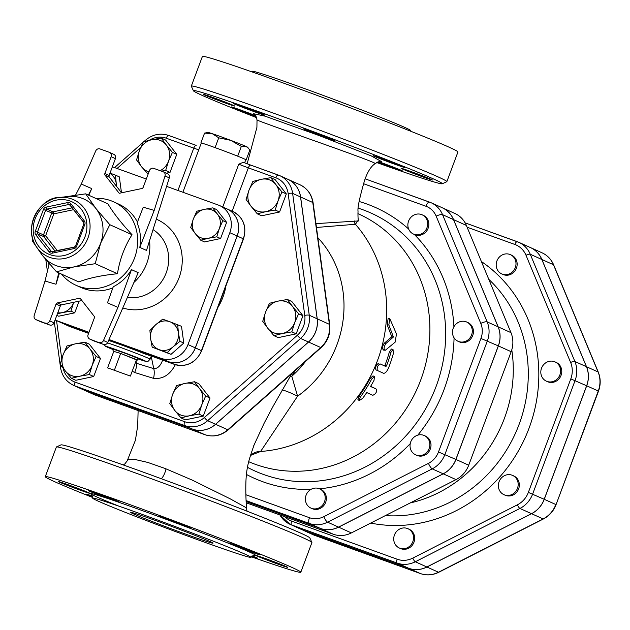 <?xml version="1.0" encoding="UTF-8"?>
<svg xmlns="http://www.w3.org/2000/svg" width="630" height="630" viewBox="0 0 630 630"><rect width="100%" height="100%" fill="white"/><g stroke="black" fill="none" stroke-linecap="round" stroke-linejoin="round"><path stroke-width="0.94" d="M409.075 229.942A10.56 9.773 -65.7 0 0 413.422 234.045A10.56 9.773 -65.7 0 0 426.959 227.745A10.56 9.773 -65.7 0 0 422.116 214.798A10.56 9.773 -65.7 0 0 410.602 217.673A10.56 9.773 -65.7 0 0 409.075 229.942M422.116 214.798L423.273 215.318A10.56 9.773 114.3 0 1 427.833 228.966A10.56 9.773 114.3 0 1 414.579 234.573A10.56 9.773 114.3 0 1 414.359 234.462M452.876 329.301A10.56 9.773 -65.7 0 0 458.041 341.279A10.56 9.773 -65.7 0 0 466.271 340.995A10.56 9.773 -65.7 0 0 472.295 331.309A10.56 9.773 -65.7 0 0 466.728 322.032A10.56 9.773 -65.7 0 0 452.876 329.301M466.728 322.032L467.885 322.552A10.56 9.773 114.3 0 1 472.445 336.2A10.56 9.773 114.3 0 1 459.199 341.807L458.041 341.279M415.194 436.322A10.56 9.773 -65.7 0 0 410.035 446.024A10.56 9.773 -65.7 0 0 415.595 454.797A10.56 9.773 -65.7 0 0 416.249 455.065A10.56 9.773 -65.7 0 0 428.998 448.851A10.56 9.773 -65.7 0 0 424.289 435.55A10.56 9.773 -65.7 0 0 415.194 436.322M424.289 435.55L425.447 436.07A10.56 9.773 114.3 0 1 430.006 449.718A10.56 9.773 114.3 0 1 416.753 455.325L415.595 454.797M318.095 488.321A10.56 9.773 -65.7 0 0 307.897 492.014A10.56 9.773 -65.7 0 0 306.188 503.126A10.56 9.773 -65.7 0 0 310.96 508.111A10.56 9.773 -65.7 0 0 324.206 502.504A10.56 9.773 -65.7 0 0 319.646 488.856A10.56 9.773 -65.7 0 0 318.095 488.321M319.646 488.856L320.804 489.376A10.56 9.773 114.3 0 1 325.363 503.023A10.56 9.773 114.3 0 1 312.11 508.63L310.96 508.111M515.285 267.616A10.56 9.773 -65.7 0 0 510.442 254.67A10.56 9.773 -65.7 0 0 497.188 260.277A10.56 9.773 -65.7 0 0 501.748 273.916A10.56 9.773 -65.7 0 0 515.285 267.616M510.442 254.67L511.599 255.189A10.56 9.773 114.3 0 1 516.442 268.136A10.56 9.773 114.3 0 1 502.905 274.444L501.748 273.916M554.597 380.866A10.56 9.773 -65.7 0 0 560.621 371.18A10.56 9.773 -65.7 0 0 555.054 361.904A10.56 9.773 -65.7 0 0 541.808 367.503A10.56 9.773 -65.7 0 0 546.367 381.15A10.56 9.773 -65.7 0 0 554.597 380.866M555.054 361.904L556.211 362.423A10.56 9.773 114.3 0 1 561.771 371.708A10.56 9.773 114.3 0 1 555.755 381.386A10.56 9.773 114.3 0 1 547.525 381.67L546.367 381.15M504.575 494.936A10.56 9.773 -65.7 0 0 517.324 488.715A10.56 9.773 -65.7 0 0 512.615 475.422A10.56 9.773 -65.7 0 0 499.362 481.029A10.56 9.773 -65.7 0 0 503.921 494.668A10.56 9.773 -65.7 0 0 504.575 494.936M512.615 475.422L513.773 475.941A10.56 9.773 114.3 0 1 518.482 489.242A10.56 9.773 114.3 0 1 505.733 495.456A10.56 9.773 114.3 0 1 505.079 495.196L503.921 494.668M394.514 542.997A10.56 9.773 -65.7 0 0 399.286 547.974A10.56 9.773 -65.7 0 0 412.532 542.375A10.56 9.773 -65.7 0 0 407.972 528.727A10.56 9.773 -65.7 0 0 396.798 531.224A10.56 9.773 -65.7 0 0 394.514 542.997M407.972 528.727L409.13 529.247A10.56 9.773 114.3 0 1 413.69 542.895A10.56 9.773 114.3 0 1 400.436 548.502L399.286 547.974M246.204 500.63L309.44 523.483A25.255 23.373 -65.7 0 0 327.576 522.168L432.219 468.862A25.255 23.373 -65.7 0 0 444.914 454.466L487.36 340.948A25.255 23.373 -65.7 0 0 487.171 321.898L442.551 214.665A25.255 23.373 -65.7 0 0 431.14 202.75L442.102 207.695A25.255 23.373 114.3 0 1 453.505 219.61L498.125 326.844A25.255 23.373 114.3 0 1 498.314 345.894L455.868 459.412A25.255 23.373 114.3 0 1 443.181 473.807L338.538 527.113A25.255 23.373 114.3 0 1 320.402 528.428L246.251 501.637L320.457 528.452L333.246 534.224L246.306 502.811M279.901 514.954A25.255 23.373 -65.7 0 0 290.068 524.317A25.255 23.373 -65.7 0 0 291.619 524.94L397.16 563.07A25.255 23.373 -65.7 0 0 415.296 561.763L519.939 508.457A25.255 23.373 -65.7 0 0 532.634 494.062L575.072 380.544A25.255 23.373 -65.7 0 0 574.891 361.494L530.271 254.26A25.255 23.373 -65.7 0 0 518.86 242.345L530.428 247.566A25.255 23.373 114.3 0 1 541.832 259.481L586.451 366.715A25.255 23.373 114.3 0 1 586.64 385.765L544.194 499.283A25.255 23.373 114.3 0 1 531.507 513.678L426.864 566.984A25.255 23.373 114.3 0 1 408.728 568.291L303.18 530.161A25.255 23.373 114.3 0 1 301.636 529.539A25.255 23.373 -65.7 0 0 301.691 529.562A25.255 23.373 -65.7 0 0 303.243 530.192L408.783 568.323A25.255 23.373 -65.7 0 0 426.927 567.016L531.562 513.702A25.255 23.373 -65.7 0 0 544.257 499.306L586.703 385.788A25.255 23.373 -65.7 0 0 586.514 366.739L541.894 259.505A25.255 23.373 -65.7 0 0 530.484 247.59A25.255 23.373 -65.7 0 0 530.46 247.574M320.457 528.452A25.255 23.373 114.3 0 0 338.601 527.145L443.237 473.839A25.255 23.373 114.3 0 0 455.931 459.435L498.377 345.917A25.255 23.373 114.3 0 0 498.188 326.868L453.569 219.634A25.255 23.373 114.3 0 0 442.158 207.719A25.255 23.373 114.3 0 1 442.158 207.719L454.947 213.491A25.255 23.373 114.3 0 1 466.35 225.406L510.969 332.64A25.255 23.373 114.3 0 1 511.158 351.69L468.712 465.208A25.255 23.373 114.3 0 1 456.026 479.603L351.382 532.909A25.255 23.373 114.3 0 1 333.246 534.224M410.169 502.96A130.245 120.503 -65.7 0 0 511.78 349.823M246.999 511.174L246.464 508.229L245.637 507.394L230.186 498.826L192.237 480.099L165.139 468.492L147.68 462.396L134.568 459.38L130.008 459.238L128.04 459.758L124.89 463.861L123.252 464.948M292.155 373.015L273.325 405.87L264.183 423.132L253.764 445.63M370.629 386.332L376.606 389.269C376.953 392.01 375.685 394.018 372.81 395.293L366.723 392.545A137.285 127.016 114.3 0 1 362.644 398.373L359.187 400.585L360.21 397.27A137.285 127.016 -65.7 0 0 371.59 379.221L374.456 376.614L374.023 380.315A137.285 127.016 114.3 0 1 370.519 386.521L375.338 388.482M359.187 400.585L357.927 399.538L358.927 396.262A135.529 125.386 -65.7 0 0 370.156 378.433L373.007 375.866L374.456 376.614M380.103 363.904L380.071 363.896C377.661 365.4 376.74 367.597 377.346 370.479L383.442 373.236C385.119 373.519 386.851 371.692 388.623 367.755A137.285 127.016 -65.7 0 0 393.396 353.391L393.002 349.374L390.962 352.296A137.285 127.016 114.3 0 1 386.513 365.817L385.883 366.518L380.04 363.88M381.953 372.566L375.858 369.818C375.244 366.959 376.149 364.794 378.575 363.329M384.363 365.935L384.985 365.25A135.529 125.386 -65.7 0 0 389.379 351.894L391.403 349.02L393.002 349.374M385.717 343.681C383.686 347.413 383.568 349.603 385.355 350.233L395.112 342.2L396.49 333.987L389.773 318.599L388.844 324.97L393.427 337.003L385.717 343.681L384.111 343.358L391.797 336.798L387.206 324.891L388.119 318.599L389.773 318.599M383.142 350.02L385.355 350.233M383.772 349.831C381.985 349.193 382.103 347.036 384.111 343.358M391.797 336.798L393.427 337.003M289.327 377.52A14.08 8.576 -143.6 0 1 291.784 376.244L295.462 370.33M248.882 461.774A135.529 125.386 -65.7 0 0 255.3 464.31A135.529 125.386 -65.7 0 0 418.95 384.552A135.529 125.386 -65.7 0 0 358.502 213.893L357.934 213.633M311.897 542.446L309.834 537.918A132.883 3.607 -159.5 0 0 186.637 488.116A132.883 3.607 -159.5 0 0 60.984 444.882L56.456 446.938A136.403 3.701 20.5 0 1 185.44 491.321A136.403 3.701 20.5 0 1 311.897 542.446A136.403 3.701 20.5 0 1 311.913 542.556L300.817 572.221A136.403 3.701 20.5 0 1 251.22 556.778M253.37 113.495L253.362 113.495C254.701 113.888 255.922 116.014 257.016 119.865C252.551 119.55 379.953 163.052 375.102 163.65C378.669 161.516 380.882 160.807 381.741 161.508M375.102 163.658C370.873 166.422 367.306 172.203 364.408 180.999C359.604 197.718 357.478 207.782 358.029 211.207C357.871 216.531 358.068 219.775 358.604 220.941L315.945 223.626M256.536 117.621A132.883 3.607 20.5 0 1 193.394 90.744A132.883 3.607 20.5 0 1 319.111 133.796A132.883 3.607 20.5 0 1 442.236 183.787A132.883 3.607 20.5 0 1 376.661 162.532M395.01 163.422A16.719 0.457 20.5 0 1 404.468 167.407A16.719 0.457 20.5 0 1 382.607 159.673A16.719 0.457 20.5 0 1 373.149 155.697A16.719 0.457 20.5 0 1 395.01 163.422M431.314 179.424A16.719 0.457 20.5 0 1 432.424 180.022A16.719 0.457 20.5 0 1 419.627 175.715A16.719 0.457 20.5 0 1 402.208 168.911A16.719 0.457 20.5 0 1 401.097 168.312A16.719 0.457 20.5 0 1 413.894 172.62A16.719 0.457 20.5 0 1 431.314 179.424M378.748 161.697A16.719 0.457 20.5 0 1 394.577 167.612A16.719 0.457 20.5 0 1 402.436 170.966A16.719 0.457 20.5 0 1 401.152 170.675A16.719 0.457 20.5 0 1 377.606 162.083M256.119 116.637A16.719 0.457 20.5 0 1 240.691 110.919A16.719 0.457 20.5 0 1 231.234 106.943A16.719 0.457 20.5 0 1 253.095 114.668A16.719 0.457 20.5 0 1 255.512 115.613M204.38 94.917A16.719 0.457 20.5 0 1 203.277 94.319A16.719 0.457 20.5 0 1 216.074 98.634A16.719 0.457 20.5 0 1 233.494 105.438A16.719 0.457 20.5 0 1 234.604 106.037A16.719 0.457 20.5 0 1 221.807 101.721A16.719 0.457 20.5 0 1 204.38 94.917M234.541 103.666A16.719 0.457 20.5 0 1 252.173 109.966A16.719 0.457 20.5 0 1 264.584 115.085A16.719 0.457 20.5 0 1 263.308 114.794A16.719 0.457 20.5 0 1 245.684 108.494A16.719 0.457 20.5 0 1 233.265 103.375A16.719 0.457 20.5 0 1 234.541 103.666M313.504 132.04A16.719 0.457 20.5 0 1 334.947 140.506A16.719 0.457 20.5 0 1 325.072 137.261A16.719 0.457 20.5 0 1 303.628 128.796A16.719 0.457 20.5 0 1 313.504 132.04M442.236 183.787L446.765 181.724A136.403 3.701 -159.5 0 0 446.851 181.645A136.403 3.701 -159.5 0 0 320.379 130.41A136.403 3.701 -159.5 0 0 191.315 86.105A136.403 3.701 -159.5 0 0 191.331 86.216L193.394 90.744M446.851 181.645L457.939 151.98A136.403 3.701 -159.5 0 0 331.467 100.745A136.403 3.701 -159.5 0 0 202.403 56.44L191.315 86.105M252.008 71.883L252.276 71.332A84.483 2.292 20.5 0 1 332.207 98.768A84.483 2.292 20.5 0 1 410.54 130.505L410.374 131.095M187.039 534.618A44.005 1.197 20.5 0 1 130.607 512.34A44.005 1.197 20.5 0 1 172.234 526.633A44.005 1.197 20.5 0 1 213.034 543.154A44.005 1.197 20.5 0 1 187.039 534.618M92.854 497.566A136.403 3.701 20.5 0 1 45.289 476.682L56.377 447.016A136.403 3.701 20.5 0 1 56.456 446.938M45.289 476.682A136.403 3.701 20.5 0 1 174.345 520.986A136.403 3.701 20.5 0 1 300.817 572.221M201.041 540.934A84.483 2.292 -159.5 0 0 250.953 557.337A84.483 2.292 -159.5 0 0 172.62 525.601A84.483 2.292 -159.5 0 0 92.689 498.165A84.483 2.292 -159.5 0 0 201.041 540.934M180.274 524.538A16.719 0.457 20.5 0 1 158.831 516.072A16.719 0.457 20.5 0 1 174.652 521.506A16.719 0.457 20.5 0 1 190.15 527.79A16.719 0.457 20.5 0 1 180.274 524.538M118.511 502.071A16.719 0.457 20.5 0 1 100.887 495.771A16.719 0.457 20.5 0 1 88.468 490.652A16.719 0.457 20.5 0 1 104.289 496.086A16.719 0.457 20.5 0 1 119.787 502.362A16.719 0.457 20.5 0 1 118.511 502.071M88.696 492.715A16.719 0.457 20.5 0 1 89.806 493.314A16.719 0.457 20.5 0 1 73.986 487.88A16.719 0.457 20.5 0 1 58.48 481.603A16.719 0.457 20.5 0 1 71.277 485.911A16.719 0.457 20.5 0 1 88.696 492.715M92.901 497.031A16.719 0.457 20.5 0 1 86.436 494.219A16.719 0.457 20.5 0 1 92.831 496.219M252.087 555.802A16.719 0.457 20.5 0 1 257.639 558.251A16.719 0.457 20.5 0 1 251.527 556.345M257.41 556.188A16.719 0.457 20.5 0 1 256.3 555.589A16.719 0.457 20.5 0 1 272.121 561.023A16.719 0.457 20.5 0 1 287.627 567.299A16.719 0.457 20.5 0 1 274.83 562.992A16.719 0.457 20.5 0 1 257.41 556.188M237.809 546.958A16.719 0.457 20.5 0 1 228.351 542.973A16.719 0.457 20.5 0 1 244.164 548.407A16.719 0.457 20.5 0 1 259.67 554.683A16.719 0.457 20.5 0 1 237.809 546.958M81.498 388.93A24.783 22.924 -65.7 0 0 81.53 388.946A24.783 22.924 -65.7 0 0 83.05 389.568L192.599 429.148A24.783 22.924 -65.7 0 0 215.618 424.289L308.55 342.035A24.783 22.924 -65.7 0 0 317.229 318.835L300.605 197.001A24.783 22.924 -65.7 0 0 287.776 179.266A24.783 22.924 -65.7 0 0 287.745 179.251M281.838 389.986A14.08 1.512 -154.6 0 1 297.58 396.191L291.784 376.244A89.767 83.05 -65.7 0 0 305.455 361.486M316.465 227.461L355.43 224.272L358.368 219.972M252.008 454.285L251.819 454.443A14.08 13.576 -129.2 0 1 251.819 454.435A14.08 13.576 -129.2 0 1 260.607 451.466L297.58 396.191A104.06 96.28 -65.7 0 0 317.859 237.691M250.945 455.238L260.607 451.466A135.529 125.386 -65.7 0 0 375.48 365.644A135.529 125.386 -65.7 0 0 355.43 224.272A3.52 3.331 -70.3 0 1 354.721 220.909M212.318 133.702L204.569 133.095L208.081 132.465A21.121 0.575 20.5 0 1 212.318 133.702A21.121 0.575 20.5 0 1 230.706 140.34L218.744 137.836L212.318 133.702M246.22 146.522L241.345 146.38L230.706 140.34A21.121 0.575 20.5 0 1 246.22 146.522A21.121 0.575 20.5 0 1 247.606 147.239L248.559 148.389L246.22 146.522M245.739 159.831L246.125 159.957L249.779 150.192L248.559 148.389M237.691 156.153L236.478 155.697A23.759 0.646 20.5 0 1 238.14 156.358L237.691 156.153L241.345 146.38M215.09 147.609L214.326 147.349A23.759 0.646 20.5 0 1 216.303 148.066L215.09 147.609L218.744 137.836M200.915 142.868L201.372 143.073A23.759 0.646 20.5 0 1 201.679 143.12L200.915 142.868L204.569 133.095M216.303 148.066A23.759 0.646 20.5 0 1 236.478 155.697M201.679 143.12A23.759 0.646 20.5 0 1 214.326 147.349M182.889 192.252L201.269 143.089A23.759 0.646 20.5 0 1 201.372 143.073M238.14 156.358A23.759 0.646 20.5 0 1 245.779 159.737L244.621 162.831M107.62 367.857L113.786 351.375L120.645 353.446L136.553 359.604L130.386 376.079L107.62 367.857L130.386 376.079M113.786 351.375L120.645 353.446L114.479 369.928M120.645 353.446L136.458 359.856M112.92 350.91L113.589 349.28L125.905 353.509L137.978 358.399L137.419 360.069M248.968 190.244L252.858 181.44L261.316 179.314A16.719 15.466 -65.7 0 0 248.968 190.244A16.719 15.466 -65.7 0 0 251.173 206.435L246.102 199.521L248.968 190.244M270.798 177.66L275.869 184.574A16.719 15.466 -65.7 0 0 261.316 179.314L270.798 177.66L275.152 179.621L286.327 193.922L281.972 191.953L278.074 200.765A16.719 15.466 -65.7 0 0 275.869 184.574L281.972 191.953M265.726 211.688L257.276 213.814L251.173 206.435A16.719 15.466 -65.7 0 0 265.726 211.688A16.719 15.466 -65.7 0 0 278.074 200.765L275.216 210.034L265.726 211.688M277.932 301.148L287.422 299.494L292.493 306.408A16.719 15.466 -65.7 0 0 277.932 301.148A16.719 15.466 -65.7 0 0 265.584 312.078L269.482 303.274L277.932 301.148M298.596 313.795L294.698 322.599A16.719 15.466 -65.7 0 0 292.493 306.408L298.596 313.795L302.951 315.756L296.187 333.837L291.84 331.868L282.35 333.53A16.719 15.466 -65.7 0 0 294.698 322.599L291.84 331.868M267.797 328.269L262.726 321.355L265.584 312.078A16.719 15.466 -65.7 0 0 267.797 328.269A16.719 15.466 -65.7 0 0 282.35 333.53L273.9 335.648L267.797 328.269M199.56 388.663L205.664 396.05L201.773 404.854A16.719 15.466 -65.7 0 0 199.56 388.663A16.719 15.466 -65.7 0 0 185.007 383.41L194.489 381.748L199.56 388.663M198.907 414.123L189.425 415.784A16.719 15.466 -65.7 0 0 201.773 404.854L198.907 414.123L203.262 416.091L185.322 419.871L180.975 417.903L174.864 410.524A16.719 15.466 -65.7 0 0 189.425 415.784L180.975 417.903M172.659 394.333L176.557 385.529L185.007 383.41A16.719 15.466 -65.7 0 0 172.659 394.333A16.719 15.466 -65.7 0 0 174.864 410.524L169.793 403.609L172.659 394.333M92.216 365.274L89.358 374.543L79.868 376.204A16.719 15.466 -65.7 0 0 92.216 365.274A16.719 15.466 -65.7 0 0 90.011 349.083L96.114 356.47L92.216 365.274M71.418 378.323L65.315 370.944A16.719 15.466 -65.7 0 0 79.868 376.204L71.418 378.323L75.773 380.292L93.705 376.512L89.358 374.543M60.244 364.03L63.102 354.753A16.719 15.466 -65.7 0 0 65.315 370.944L60.244 364.03M75.45 343.83L84.94 342.169L90.011 349.083A16.719 15.466 -65.7 0 0 75.45 343.83A16.719 15.466 -65.7 0 0 63.102 354.753L67.001 345.949L75.45 343.83M286.327 193.922L279.57 212.003L261.631 215.783L257.276 213.814M279.57 212.003L275.216 210.034M296.187 333.837L278.255 337.617L273.9 335.648M302.951 315.756L291.777 301.463L287.422 299.494M205.664 396.05L210.018 398.01L198.844 383.717L194.489 381.748M96.114 356.47L100.469 358.431L89.295 344.137L84.94 342.169M100.469 358.431L93.705 376.512M210.018 398.01L203.262 416.091M148.121 174.116L141.624 166.855L136.553 159.933L139.411 150.665A16.719 15.466 -65.7 0 0 141.624 166.855A16.719 15.466 -65.7 0 0 148.971 171.856M143.309 141.86L151.759 139.734A16.719 15.466 -65.7 0 0 139.411 150.665L143.309 141.86M161.241 138.08L166.312 144.994A16.719 15.466 -65.7 0 0 151.759 139.734L161.241 138.08L165.595 140.041L176.77 154.342L170.013 172.423L165.659 170.454L161.398 171.124M160.178 170.683A16.719 15.466 -65.7 0 0 168.525 161.185L165.659 170.454M172.423 152.373L168.525 161.185A16.719 15.466 -65.7 0 0 166.312 144.994L172.423 152.373L176.77 154.342M170.013 172.423L166.344 173.195M145.53 354.099L144.892 353.918A24.641 0.669 -159.5 0 0 119.416 344.224A24.641 0.669 -159.5 0 0 108.612 340.46M232.139 211.223L248.346 167.863L238.754 164.202L243.227 162.304L250.764 165.107A3.52 1.331 109.9 0 0 250.764 165.107A3.52 1.331 109.9 0 0 248.346 167.863L275.83 177.794A21.262 19.672 114.3 0 1 288.138 193.536L304.762 315.378A21.262 19.672 114.3 0 1 297.321 335.278L204.388 417.54A21.262 19.672 114.3 0 1 184.645 421.698L75.088 382.119A21.262 19.672 114.3 0 1 63.063 367.983M82.987 389.537L75.072 385.962L184.629 425.541A24.783 22.924 -65.7 0 0 207.648 420.69L300.573 338.436A24.783 22.924 -65.7 0 0 309.251 315.236L292.627 193.402A24.783 22.924 -65.7 0 0 279.807 175.668L287.713 179.235A24.783 22.924 114.3 0 1 300.541 196.97L317.166 318.804A24.783 22.924 114.3 0 1 308.487 342.011L215.562 424.266A24.783 22.924 114.3 0 1 192.544 429.117L82.987 389.537A24.783 22.924 114.3 0 1 81.467 388.923L73.553 385.347A24.783 22.924 -65.7 0 0 75.072 385.962A3.52 1.331 -70.1 0 1 75.088 382.119M237.187 236.022L243.503 238.896C247.007 226.713 243.55 217.641 233.124 211.672A22.105 20.451 114.3 0 1 243.275 238.77L201.442 350.642A22.105 20.451 114.3 0 1 174.463 364.384L168.375 361.636A22.105 20.451 -65.7 0 0 195.363 347.894L237.187 236.022A22.105 20.451 -65.7 0 0 227.036 208.924A22.105 20.451 -65.7 0 0 227.005 208.908M64.37 324.064L70.458 326.812A3.52 1.331 109.9 0 0 70.489 326.828L88.586 333.364L70.458 326.812A22.105 20.451 114.3 0 1 69.103 326.261L63.016 323.513A22.105 20.451 -65.7 0 0 63.016 323.513A22.105 20.451 -65.7 0 0 64.37 324.064L88.767 332.876L64.307 324.033A22.105 20.451 114.3 0 1 62.953 323.481L55.645 320.19A22.105 20.451 -65.7 0 0 57.007 320.741L88.987 332.293M168.375 361.636L108.769 340.106M132.229 371.157L134.639 372.503A10.56 4.008 113.6 0 0 136.489 363.297L135.411 362.644M134.639 372.503L153.555 378.37A10.56 3.914 100.9 0 0 153.736 368.629L136.489 363.297L136.025 361.014M162.635 360.116C160.524 365.935 157.555 368.77 153.736 368.629L151.184 356.265M196.78 211.239L204.341 209.341A14.963 13.844 -65.7 0 0 193.292 219.122L196.78 211.239M195.268 233.604L190.732 227.414L193.292 219.122A14.963 13.844 -65.7 0 0 195.268 233.604A14.963 13.844 -65.7 0 0 208.294 238.305L200.734 240.211L195.268 233.604M212.83 207.861L217.366 214.042A14.963 13.844 -65.7 0 0 204.341 209.341L212.83 207.861L216.625 209.57L226.627 222.366L220.579 238.542L216.775 236.825L208.294 238.305A14.963 13.844 -65.7 0 0 219.342 228.532L216.775 236.825M217.366 214.042L222.823 220.65L219.342 228.532A14.963 13.844 -65.7 0 0 217.366 214.042M177.707 324.607L178.385 332.766A14.963 13.844 -65.7 0 0 169.73 321.686L181.511 326.324L183.787 343.051L179.991 341.334L173.148 346.776A14.963 13.844 -65.7 0 0 178.385 332.766L179.991 341.334M155.831 324.615L162.674 319.182L169.73 321.686A14.963 13.844 -65.7 0 0 155.831 324.615A14.963 13.844 -65.7 0 0 150.594 338.625L149.916 330.466L155.831 324.615M159.256 349.705L152.192 347.193L150.594 338.625A14.963 13.844 -65.7 0 0 159.256 349.705A14.963 13.844 -65.7 0 0 173.148 346.776L167.233 352.627L159.256 349.705M70.946 311.118L62.457 312.598A14.963 13.844 -65.7 0 0 73.505 302.825L70.946 311.118L74.742 312.834L58.692 316.213L56.818 315.37M73.505 302.825A14.963 13.844 -65.7 0 0 73.694 302.298L73.505 302.825M57.787 312.764A14.963 13.844 -65.7 0 0 62.457 312.598L57.401 313.803M226.627 222.366L222.823 220.65M220.579 238.542L204.53 241.92L200.734 240.211M183.787 343.051L171.029 354.343L152.192 347.193M171.029 354.343L167.233 352.627M79.104 301.156L74.742 312.834M116.329 186.078A14.963 13.844 -65.7 0 0 116.204 183.314L116.715 186.574M109.998 173.132L115.526 175.164L116.204 183.314A14.963 13.844 -65.7 0 0 109.903 173.376M121.48 192.67L119.322 176.88L115.526 175.164M61.488 274.105A45.762 42.336 -65.7 0 0 75.915 285.232A45.762 42.336 -65.7 0 0 133.332 260.938A45.762 42.336 -65.7 0 0 113.573 201.813A45.762 42.336 -65.7 0 0 110.762 200.671A45.762 42.336 -65.7 0 0 95.681 198.348M117.448 273.735L95.224 263.71L73.946 266.915L56.527 271.861L78.742 281.893C89.043 278.003 101.942 275.279 117.448 273.735C119.708 259.56 124.567 246.558 132.032 234.722C121.393 223.264 113.353 212.979 107.911 203.868L85.696 193.843L95.823 208.396A36.083 33.382 -65.7 0 0 67.3 196.576L59.157 197.544A31.224 28.893 -65.7 0 0 34.453 216.303A31.224 28.893 -65.7 0 0 36.721 247.243A31.224 28.893 -65.7 0 0 49.849 257.426A31.224 28.893 -65.7 0 0 89.688 231.43A31.224 28.893 -65.7 0 0 59.157 197.544C41.1 196.796 21.892 227.202 36.721 247.243L41.383 253.992A36.083 33.382 -65.7 0 0 42.533 255.567L32.406 241.007L32.776 238.983M56.527 271.861L42.533 255.567A36.083 33.382 -65.7 0 0 56.55 265.766A36.083 33.382 -65.7 0 0 73.946 266.915A36.083 33.382 -65.7 0 0 100.587 243.33A36.083 33.382 -65.7 0 0 95.823 208.396L109.809 224.697L100.587 243.33L95.224 263.71M83.9 224.115L84.822 224.39A3.52 3.26 -65.7 0 0 84.357 220.98L70.828 203.679A3.52 3.26 -65.7 0 0 67.764 202.569L46.053 207.144A3.52 3.26 -65.7 0 0 43.454 209.443L35.272 231.328A3.52 3.26 -65.7 0 0 35.737 234.738A1.764 0.599 -38 0 1 37.642 233.864L43.73 236.612A1.764 0.599 142 0 0 45.643 235.73L43.502 234.903A1.764 1.63 -65.7 0 0 43.73 236.612L55.117 251.173M43.454 209.443L53.826 213.846A1.764 0.551 78.1 0 0 52.983 211.869A1.764 1.63 -65.7 0 0 51.684 213.019L43.502 234.903L37.414 232.155L45.596 210.27A1.764 1.63 114.3 0 1 46.896 209.121L68.607 204.545A1.764 1.63 114.3 0 1 70.017 204.963M65.945 196.733L85.696 193.843M132.032 234.722L109.809 224.697M58.74 272.869L55.983 284.24L45.021 281.043L34.209 315.48A3.52 3.26 114.3 0 0 36.107 319.693L49.738 325.001A3.52 3.26 -65.7 0 0 54.03 322.812L60.322 305.991A1.764 1.63 114.3 0 1 61.622 304.841L81.908 300.565M59.448 273.184L55.983 284.24M49.235 263.694L45.021 281.043M61.622 304.841L57.361 302.92A1.764 1.63 -65.7 0 0 56.062 304.07L60.322 305.991M57.361 302.92L80.018 298.14L94.13 316.205A1.764 1.63 114.3 0 1 94.366 317.906L88.074 334.727A3.52 3.26 -65.7 0 0 89.909 339.129L94.169 341.05A3.52 3.26 114.3 0 1 93.744 340.861M54.03 322.812L49.77 320.891A3.52 3.26 114.3 0 1 45.478 323.08M39.942 321.426A3.52 3.26 -65.7 0 0 40.367 321.615L49.738 325.001M49.77 320.891L56.062 304.07M131.489 269.64L117.944 307.385L107.486 302.849L113.266 286.752C120.81 282.98 126.89 277.279 131.489 269.64L138.19 272.664L107.754 342.436A3.52 3.26 114.3 0 1 103.533 344.437L94.169 341.05M117.944 307.385L103.493 340.515L107.754 342.436M103.533 344.437L89.909 339.129M75.915 285.232L80.79 287.43A45.762 42.336 -65.7 0 0 112.88 287.823M99.272 342.515A3.52 3.26 -65.7 0 0 103.493 340.515M75.561 195.103L81.286 184.054L95.736 150.924A3.52 3.26 -65.7 0 1 99.957 148.924L109.321 152.31A3.52 3.26 -65.7 0 1 109.533 152.397L113.794 154.326A3.52 3.26 114.3 0 1 115.416 158.642L109.124 175.455A1.764 1.63 -65.7 0 0 109.36 177.164L121.582 192.796M109.36 177.164L105.1 175.234A1.764 1.63 114.3 0 1 104.863 173.534L109.124 175.455M105.1 175.234L119.212 193.3L141.868 188.52A1.764 1.63 -65.7 0 0 143.168 187.37L149.46 170.557A3.52 3.26 114.3 0 1 153.751 168.368L163.123 171.746A3.52 3.26 114.3 0 1 165.021 175.959L169.281 177.88A3.52 3.26 -65.7 0 0 167.383 173.675M115.416 158.642L111.156 156.713A3.52 3.26 -65.7 0 0 109.533 152.397M88.389 195.056L91.744 188.59L81.286 184.054M88.83 195.261L91.744 188.59M111.156 156.713L104.863 173.534M149.523 240.802A45.762 42.336 114.3 0 1 133.922 282.445M169.281 177.88L146.506 250.425L139.805 247.401C141.293 238.739 140.395 230.596 137.104 222.981L143.246 207.199L154.208 210.404L165.021 175.959M137.458 222.083A45.762 42.336 -65.7 0 0 118.44 204.01L113.573 201.813M139.805 247.401L154.208 210.404M109.021 339.531L161.012 358.312A22.105 20.451 -65.7 0 0 187.992 344.571L229.824 232.698A22.105 20.451 -65.7 0 0 219.673 205.6A22.105 20.451 -65.7 0 0 218.319 205.049L166.611 186.37M146.286 179.03L114.306 167.47A22.105 20.451 -65.7 0 0 112.329 166.879M55.109 319.93A22.105 20.451 -65.7 0 0 55.645 320.19M219.673 205.6L226.973 208.9A22.105 20.451 114.3 0 1 237.124 235.998L229.824 232.698M237.124 235.998L195.3 347.87A22.105 20.451 114.3 0 1 168.32 361.612L161.012 358.312M108.777 340.098L168.32 361.612M363.455 183.669L425.919 206.238A19.979 18.483 114.3 0 1 436.165 216.161L480.784 323.395A19.979 18.483 114.3 0 1 480.934 338.46L438.488 451.978A19.979 18.483 114.3 0 1 428.455 463.365L323.812 516.671A19.979 18.483 114.3 0 1 309.464 517.71L245.897 494.747M408.634 229.013A148.334 137.245 -65.7 0 0 359.179 201.513M453.915 326.773A148.334 137.245 -65.7 0 0 414.367 234.478M417.777 435.149A148.334 137.245 -65.7 0 0 454.065 337.822M319.552 488.817A148.334 137.245 -65.7 0 0 410.24 443.646M246.354 474.406A148.334 137.245 -65.7 0 0 311.007 489.36M358.273 208.168A141.435 130.859 114.3 0 1 436.905 384.261A141.435 130.859 114.3 0 1 263.45 474.453A141.435 130.859 114.3 0 1 247.661 467.436M467.098 227.209L514.86 244.464A21.735 20.113 114.3 0 1 526.011 255.26L570.63 362.486A21.735 20.113 114.3 0 1 570.796 378.882L528.349 492.408A21.735 20.113 114.3 0 1 517.427 504.795L412.784 558.101A21.735 20.113 114.3 0 1 397.176 559.227L291.635 521.097A21.735 20.113 114.3 0 1 284.728 516.694M370.668 523.089A144.498 133.694 -65.7 0 0 526.57 434.416A144.498 133.694 -65.7 0 0 481.391 261.544M303.18 530.161L291.619 524.94A3.52 1.331 -70.1 0 1 291.635 521.097M408.728 568.291L397.16 563.07A3.52 1.331 -70.1 0 1 397.176 559.227M426.864 566.984L415.296 561.763A3.52 0.874 -117 0 1 412.784 558.101M531.507 513.678L519.939 508.457A3.52 0.874 -117 0 1 517.427 504.795M544.194 499.283L528.349 492.408M586.64 385.765L570.796 378.882M586.451 366.715L574.891 361.494A3.52 1.008 157.4 0 0 570.63 362.486M541.832 259.481L530.271 254.26A3.52 1.008 157.4 0 0 526.011 255.26M517.238 241.692L465.105 222.855L518.86 242.345A25.255 23.373 -65.7 0 0 517.309 241.715A3.52 1.331 109.9 0 0 517.277 241.7A3.52 1.331 109.9 0 0 514.86 244.464M541.894 259.505L553.463 264.726L598.083 371.96A3.52 1.008 -22.6 0 1 598.287 372.157L553.676 264.923C551.281 259.355 547.415 255.315 542.052 252.811A25.255 23.373 114.3 0 1 553.463 264.726A3.52 1.008 -22.6 0 1 553.676 264.923A3.52 1.008 -22.6 0 1 553.66 265.214M586.514 366.739L598.083 371.96A25.255 23.373 114.3 0 1 598.264 391.01L598.5 391.135C600.823 384.67 600.752 378.346 598.287 372.157A3.52 1.008 -22.6 0 1 598.279 372.448M586.703 385.788L598.264 391.01L556.054 504.654L598.5 391.135M544.257 499.306L555.825 504.528A25.255 23.373 114.3 0 1 543.131 518.923A3.52 0.874 63 0 0 543.43 518.947A3.52 0.874 63 0 0 543.596 518.687M531.562 513.702L543.131 518.923L438.488 572.237A3.52 0.874 63 0 0 438.795 572.26A3.52 0.874 63 0 0 438.952 572.001M426.927 567.016L438.488 572.237A25.255 23.373 114.3 0 1 420.352 573.544A3.52 1.331 109.9 0 0 420.391 573.56C426.589 575.678 432.723 575.245 438.795 572.26L543.43 518.947C549.36 515.82 553.573 511.056 556.054 504.654M408.783 568.323L420.352 573.544L314.811 535.413A3.52 1.331 109.9 0 0 314.842 535.429A3.52 1.331 109.9 0 0 314.882 535.437M303.243 530.192L314.811 535.413A25.255 23.373 114.3 0 1 313.26 534.783L301.691 529.562M488.785 279.326A135.867 125.709 114.3 0 1 516.057 431.873A135.867 125.709 114.3 0 1 385.347 515.608M338.601 527.145L351.382 532.909M443.237 473.839L456.026 479.603M455.931 459.435L468.712 465.208M498.377 345.917L511.158 351.69M498.188 326.868L510.969 332.64M453.569 219.634L466.35 225.406M358.927 396.262L360.21 397.27M370.156 378.433L371.59 379.221M375.858 369.818L377.346 370.479M389.379 351.894L390.962 352.296M384.985 365.25L386.513 365.817M387.206 324.891L388.844 324.97M166.021 468.838A8.804 2.929 -70 0 1 161.335 478.737M381.284 161.461L371.235 155.893L318.489 135.332L264.954 116.133L253.74 113.754M253.819 555.132A88.003 2.386 -159.5 0 0 203.002 533.263A88.003 2.386 -159.5 0 0 102.43 496.755A88.003 2.386 -159.5 0 0 119.18 506.26M320.402 528.428L309.44 523.483A5.284 2 -70.1 0 1 309.464 517.71M338.538 527.113L327.576 522.168A5.284 1.315 -117 0 1 323.812 516.671M443.181 473.807L432.219 468.862A5.284 1.315 -117 0 1 428.455 463.365M455.868 459.412L438.488 451.978M498.314 345.894L480.934 338.46M498.125 326.844L487.171 321.898A5.284 1.512 157.4 0 0 480.784 323.395M453.505 219.61L442.551 214.665A5.284 1.512 157.4 0 0 436.165 216.161M365.227 178.857L431.14 202.75A25.255 23.373 -65.7 0 0 429.597 202.12A5.284 2 109.9 0 0 429.542 202.096A5.284 2 109.9 0 0 425.919 206.238M429.487 202.08L365.227 178.865M300.605 197.001L312.779 202.498A5.284 1.126 -7.8 0 1 313.102 202.813C311.74 194.41 307.361 188.394 299.951 184.763A24.783 22.924 114.3 0 1 312.779 202.498L329.403 324.332A5.284 1.126 -7.8 0 1 329.726 324.647L313.102 202.813M317.229 318.835L329.403 324.332A24.783 22.924 114.3 0 1 320.725 347.532A5.284 0.874 48.5 0 0 321.166 347.579C327.82 341.318 330.671 333.68 329.726 324.647M308.55 342.035L320.725 347.532L227.792 429.786A5.284 0.874 48.5 0 0 228.241 429.833L321.166 347.579M215.618 424.289L227.792 429.786A24.783 22.924 114.3 0 1 204.774 434.637A5.284 2 109.9 0 0 204.829 434.661C213.326 437.37 221.13 435.755 228.241 429.833M192.599 429.148L204.774 434.637L95.224 395.057A5.284 2 109.9 0 0 95.28 395.081A5.284 2 109.9 0 0 95.335 395.097M83.05 389.568L95.224 395.057A24.783 22.924 114.3 0 1 93.705 394.443L204.829 434.661M104.005 344.563L105.501 346.264L113.416 349.697A21.121 0.575 20.5 0 1 118.479 350.54A21.121 0.575 20.5 0 1 142.986 359.966A21.121 0.575 20.5 0 1 137.836 358.824L146.9 361.478L148.247 361.155L150.097 359.171A24.641 0.669 -159.5 0 0 118.495 346.697A24.641 0.669 -159.5 0 0 107.525 342.877M196.143 145.373L168.73 135.466A3.52 1.331 109.9 0 0 168.698 135.458L196.213 145.396A3.52 1.331 109.9 0 0 196.182 145.388A3.52 1.331 109.9 0 0 193.764 148.144L198.749 149.83M145.711 140.325A3.52 0.583 48.5 0 0 145.42 140.293C152.515 134.379 160.272 132.765 168.698 135.458A3.52 1.331 109.9 0 0 166.281 138.214L193.764 148.144L177.944 190.465M143.805 141.719L145.42 140.293A3.52 0.583 48.5 0 0 145.703 141.191M149.334 140.277A21.262 19.672 114.3 0 1 166.281 138.214M117.054 168.47L140.632 147.593M60.732 367.613A3.52 0.748 -7.8 0 1 60.511 367.4A3.52 0.748 -7.8 0 1 62.024 366.558M61.74 358.738L56.535 320.591M48.943 264.915L48.683 263.057M192.544 429.117L184.629 425.541A3.52 1.331 -70.1 0 1 184.645 421.698M215.562 424.266L207.648 420.69A3.52 0.583 -131.5 0 1 204.388 417.54M308.487 342.011L300.573 338.436A3.52 0.583 -131.5 0 1 297.321 335.278M317.166 318.804L309.251 315.236A3.52 0.748 172.2 0 0 304.762 315.378M300.541 196.97L292.627 193.402A3.52 0.748 172.2 0 0 288.138 193.536M278.208 175.022L250.795 165.115L279.807 175.668A24.783 22.924 -65.7 0 0 278.287 175.046A3.52 1.331 109.9 0 0 278.247 175.038A3.52 1.331 109.9 0 0 275.83 177.794M250.724 165.091L243.267 162.32M69.103 326.261L70.489 326.828A3.52 1.331 109.9 0 0 70.528 326.836M195.363 347.894L201.679 350.768L243.503 238.896M201.679 350.768C195.898 362.88 186.842 367.424 174.502 364.4L153.106 356.675A3.52 1.331 109.9 0 1 153.066 356.659L174.463 364.384A3.52 1.331 109.9 0 0 174.502 364.4A3.52 1.331 109.9 0 0 174.541 364.416M145.624 354.107L153.106 356.675A3.52 1.331 109.9 0 0 153.137 356.682M153.066 356.659L144.892 353.918M238.754 164.202L222.752 206.994M153.555 378.37C162.792 379.355 170.053 374.795 175.329 364.683M217.838 307.542A54.566 50.479 -65.7 0 0 225.926 285.918M84.357 220.98A1.764 0.599 142 0 0 83.577 222.343A1.764 0.599 142 0 0 83.664 222.406M70.828 203.679A1.764 0.599 142 0 0 70.048 205.034A1.764 0.599 142 0 0 70.135 205.096L83.538 222.24M67.764 202.569A1.764 0.551 78.1 0 0 68.607 204.545L70.253 205.286M46.053 207.144A1.764 0.551 78.1 0 0 46.896 209.121L52.983 211.869L72.222 207.813M35.272 231.328L37.414 232.155A1.764 1.63 114.3 0 0 37.642 233.864L51.172 251.165A1.764 0.599 -38 0 0 49.266 252.047A3.52 3.26 -65.7 0 0 52.329 253.15A1.764 0.551 -101.9 0 1 52.574 251.701A1.764 0.551 -101.9 0 1 52.707 251.724L74.175 247.196M35.737 234.738L49.266 252.047M52.487 251.756A1.764 1.63 114.3 0 1 51.172 251.165L52.416 251.732M52.329 253.15L74.041 248.574A1.764 0.551 -101.9 0 1 74.285 247.125A1.764 0.551 -101.9 0 1 74.419 247.149M74.041 248.574A3.52 3.26 -65.7 0 0 76.639 246.275L75.718 245.999M76.639 246.275L84.822 224.39M50.022 254.67A28.633 26.491 114.3 0 1 43.47 206.656A28.633 26.491 114.3 0 1 86.649 222.256A28.633 26.491 114.3 0 1 50.022 254.67M57.338 250.701L45.643 235.73L53.826 213.846L73.671 209.664M40.367 321.615L36.107 319.693M153.043 229.611A36.965 34.193 114.3 0 1 166.131 273.01A36.965 34.193 114.3 0 1 127.386 297.431M122.787 307.983A47.526 43.966 -65.7 0 0 178.967 277.995A47.526 43.966 -65.7 0 0 156.311 219.185M195.3 347.87L187.992 344.571M64.307 324.033L57.007 320.741M414.579 234.573L413.422 234.045M279.775 514.907L290.068 524.317L301.636 529.539M420.391 573.56L313.26 534.783M542.052 252.811L530.484 247.59M246.472 508.284L246.472 508.284C244.282 470.618 247.598 463.963 254.284 444.378M127.362 460.428L135.411 440.252L137.694 425.833L138.12 410.563M247.157 163.784L256.914 127.355L257.016 119.865M254.079 555.132L250.953 557.337M92.689 498.165L91.767 494.448M287.776 179.266L299.951 184.763M251.811 454.443L250.165 456.175M81.53 388.946L93.705 394.443M150.097 359.171L151.279 356.013M143.041 142.396L114.589 167.58M45.809 259.639L47.4 271.27M54.322 322.032L60.511 367.4C61.874 375.771 66.221 381.756 73.553 385.347M227.036 208.924L233.124 211.672M51.747 251.622L74.285 247.125L75.6 245.936L83.782 224.052L83.577 222.343L69.56 204.648M40.155 321.528L35.894 319.607M89.688 339.042L93.957 340.964M167.596 173.762L163.335 171.832"/></g></svg>
